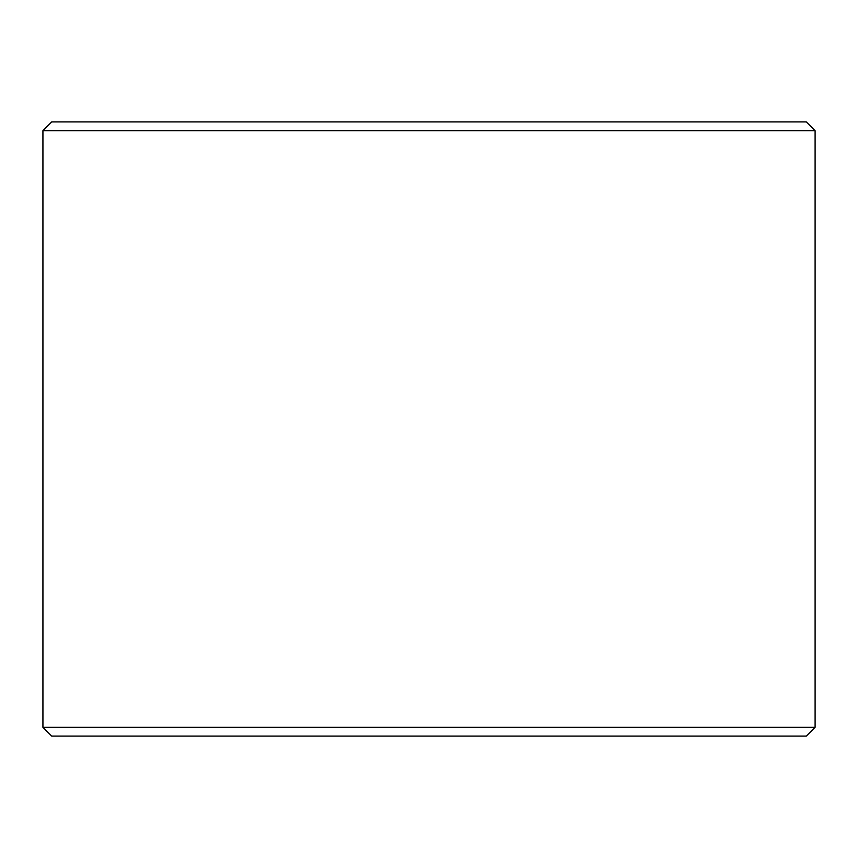 <?xml version="1.0" encoding="UTF-8"?>
<svg xmlns="http://www.w3.org/2000/svg" width="858" height="858" viewBox="0 0 858 858"><rect width="100%" height="100%" fill="white"/><g stroke="black" fill="none" stroke-linecap="round" stroke-linejoin="round"><path stroke-width="1.29" d="M51.737 736.121L806.327 736.121L815.1 727.348L815.1 130.652L806.327 121.879L51.673 121.879L42.9 130.652L42.9 727.348L51.673 736.121L42.954 727.348L42.954 130.652L51.737 121.879M815.1 130.652L42.954 130.652M815.1 727.348L42.954 727.348"/></g></svg>
